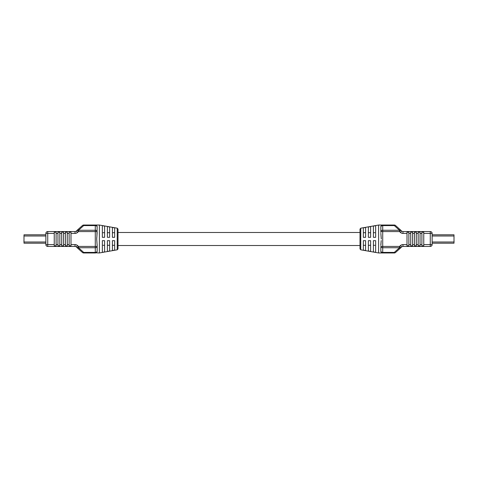 <?xml version="1.0" encoding="UTF-8"?>
<svg xmlns="http://www.w3.org/2000/svg" width="478" height="478" viewBox="0 0 478 478"><rect width="100%" height="100%" fill="white"/><g stroke="black" fill="none" stroke-linecap="round" stroke-linejoin="round"><path stroke-width="0.72" d="M380.846 232.487L380.846 226.901C381.08 225.646 381.701 225.024 382.711 225.036L394.308 225.036A1.864 1.864 0 0 1 395.551 225.514L400.749 230.199L395.551 225.514A1.864 1.034 -48 0 0 394.308 225.586L382.711 225.586L382.711 230.265L399.506 230.265A1.864 1.034 -48 0 1 400.749 230.199L401.723 231.077A1.864 1.864 0 0 0 402.972 231.555L430.272 231.555A1.864 1.864 0 0 1 432.136 233.413L432.136 244.587L432.136 243.188L454.004 243.188L454.004 234.812L432.136 234.812L432.136 233.413A1.864 1.864 0 0 0 430.272 231.555A1.864 1.864 0 0 1 432.136 233.413L423.759 233.413L423.759 232.183L421.895 232.183L421.895 233.413L420.037 233.413L420.037 232.183L418.172 232.183L418.172 233.413L416.308 233.413L416.308 232.183L414.45 232.183L414.45 233.413L412.586 233.413L412.586 232.183L410.727 232.183L410.727 233.413L408.863 233.413L408.863 232.183L407.005 232.183L407.005 233.413L402.972 233.413L402.972 231.555M97.154 232.487L96.705 239L97.154 245.513M381.085 241.904L380.846 245.513M107.389 232.702L109.623 232.702M112.414 232.702L114.648 232.702M103.111 232.702L104.598 232.702M118 248.901L117.23 249.815L117.23 228.185L118 229.099L118 248.901L118 245.513L360 245.513M117.23 228.185L99.382 225.036L99.382 252.964L96.018 252.814M97.154 244.688L97.154 251.099C96.92 252.354 96.299 252.976 95.289 252.964A1.864 1.864 0 0 0 97.154 251.099L96.484 252.527M102.364 237.327L102.364 225.67L104.598 226.064L104.598 237.327L102.364 237.327M107.389 237.327L107.389 226.56L109.623 226.96L109.623 237.327L107.389 237.327M109.623 226.96L108.476 226.757M112.414 237.327L112.414 227.456L114.648 227.857L114.648 237.327L112.414 237.327M104.598 226.064L103.702 225.909M112.414 240.673L112.414 250.544L114.648 250.143L114.648 240.673L112.414 240.673M107.389 240.673L107.389 251.44L109.623 251.04L109.623 240.673L107.389 240.673M102.364 240.673L102.364 252.33L104.598 251.936L104.598 240.673L102.364 240.673M109.623 251.04L108.476 251.243M104.598 251.936L103.702 252.091M96.49 225.479L97.154 226.901A1.864 1.864 0 0 0 95.289 225.036C96.299 225.024 96.92 225.646 97.154 226.901L96.915 236.096M69.137 245.817L70.995 245.817L70.995 244.587L75.028 244.587L75.028 246.445L47.728 246.445A1.864 1.864 0 0 1 45.864 244.587L45.864 233.413L45.864 234.812L23.996 234.812L23.996 243.188L45.864 243.188L45.864 244.587A1.864 1.864 0 0 0 47.728 246.445L47.728 244.587L54.241 244.587L54.241 232.183L56.105 232.183L56.105 244.587L57.963 244.587L57.963 245.817L59.828 245.817L59.828 244.587L61.692 244.587L61.692 245.817L63.55 245.817L63.55 244.587L65.414 244.587L65.414 245.817L67.273 245.817L67.273 244.587L69.137 244.587L69.137 245.817M54.241 244.587L54.241 245.817L56.105 245.817L56.105 244.587M69.137 244.587L69.137 232.183L70.995 232.183L70.995 244.587M54.241 233.413L47.728 233.413L47.728 231.555A1.864 1.864 0 0 0 45.864 233.413A1.864 1.864 0 0 1 47.728 231.555L75.028 231.555L75.028 233.413L70.995 233.413M57.963 244.587L57.963 232.183L59.828 232.183L59.828 244.587M61.692 244.587L61.692 232.183L63.55 232.183L63.55 244.587M65.414 244.587L65.414 232.183L67.273 232.183L67.273 244.587M77.52 232.457L76.277 231.077A1.864 1.864 0 0 1 75.028 231.555A1.864 1.864 0 0 0 76.277 231.077L82.449 225.514L77.251 230.199L78.494 231.579L77.52 232.457A3.722 3.722 0 0 1 75.028 233.413M83.692 225.036L95.289 225.036L95.289 225.586L83.692 225.586A1.864 1.034 -132 0 0 82.449 225.514A1.864 1.864 0 0 1 83.692 225.036A1.864 1.864 0 0 0 82.449 225.514A1.864 1.864 0 0 1 83.692 225.036L83.692 225.586L78.494 230.265A1.864 1.034 -132 0 0 77.251 230.199M95.289 252.964L83.692 252.964A1.864 1.864 0 0 1 82.449 252.486L76.277 246.923L82.449 252.486A1.864 1.034 -48 0 0 83.692 252.414L95.289 252.414A1.864 1.315 -0 0 0 97.154 251.099A1.864 1.864 0 0 1 95.289 252.964L95.289 247.735A1.864 1.315 -0 0 0 97.154 246.421L95.289 246.421L95.289 231.579L78.494 231.579L78.494 230.265L95.289 230.265L95.289 225.586A1.864 1.315 180 0 1 97.154 226.901A1.864 1.864 0 0 0 95.289 225.036L99.382 225.036M96.705 239L96.771 237.464M82.449 252.486A1.864 1.864 0 0 0 83.692 252.964A1.864 1.864 0 0 1 82.449 252.486M75.028 246.445A1.864 1.864 0 0 1 76.277 246.923A1.864 1.864 0 0 0 75.028 246.445M75.028 244.587A3.722 3.722 0 0 1 77.52 245.543L78.494 246.421L77.251 247.801A1.864 1.034 -48 0 0 78.494 247.735L83.692 252.414L83.692 252.964M97.154 231.579A1.864 1.315 180 0 0 95.289 230.265L95.289 231.579L97.154 231.579M103.111 245.298L104.598 245.298M107.389 245.298L109.623 245.298M112.414 245.298L114.648 245.298M23.9 241.288L23.996 241.647M23.9 240.804L23.996 240.476M23.996 240.5L23.996 241.617M363.352 232.702L365.586 232.702M368.377 232.702L370.611 232.702M373.402 232.702L374.889 232.702M360 248.901L360 229.099L360.77 228.185L360.77 249.815L360 248.901M380.846 244.688L381.229 240.536M400.749 230.199L399.506 231.579L382.711 231.579L382.711 246.421L399.506 246.421L400.749 247.801A1.864 1.034 -132 0 1 399.506 247.735L382.711 247.735L382.711 252.414L394.308 252.414A1.864 1.034 -132 0 0 395.551 252.486L401.723 246.923L395.551 252.486A1.864 1.864 0 0 1 394.308 252.964L378.618 252.964L378.618 225.036L360.77 228.185M382.711 252.964A1.864 1.864 0 0 1 380.846 251.099A1.864 1.864 0 0 0 382.711 252.964L382.711 252.414A1.864 1.315 180 0 1 380.846 251.099A1.864 1.864 0 0 0 382.711 252.964C381.701 252.976 381.08 252.354 380.846 251.099L381.51 252.521M363.352 227.857L365.586 227.456L365.586 237.327L363.352 237.327L363.352 227.857M375.636 225.67L373.402 226.064L375.636 225.67L375.636 237.327L373.402 237.327L373.402 226.064M369.524 226.757L368.377 226.96L370.611 226.56L370.611 237.327L368.377 237.327L368.377 226.96M365.586 227.456L365.12 227.54M365.586 250.544L365.586 240.673L363.352 240.673L363.352 250.143L365.12 250.46M369.524 251.243L368.377 251.04L370.611 251.44L370.611 240.673L368.377 240.673L368.377 251.04M375.636 252.33L373.402 251.936L375.636 252.33L375.636 240.673L373.402 240.673L373.402 251.936M380.846 251.099L380.846 246.421A1.864 1.315 180 0 0 382.711 247.735L382.711 246.421L380.846 246.421M408.863 233.413L408.863 245.817L407.005 245.817L407.005 233.413M412.586 233.413L412.586 245.817L410.727 245.817L410.727 233.413M416.308 233.413L416.308 245.817L414.45 245.817L414.45 233.413M420.037 233.413L420.037 245.817L418.172 245.817L418.172 233.413M423.759 233.413L423.759 245.817L421.895 245.817L421.895 233.413M423.759 244.587L432.136 244.587A1.864 1.864 0 0 1 430.272 246.445A1.864 1.864 0 0 0 432.136 244.587A1.864 1.864 0 0 1 430.272 246.445L402.972 246.445A1.864 1.864 0 0 0 401.723 246.923L400.48 245.543L399.506 246.421L399.506 247.735L394.308 252.414L394.308 252.964A1.864 1.864 0 0 0 395.551 252.486A1.864 1.864 0 0 1 394.308 252.964M381.295 239L380.846 233.312M380.846 231.579A1.864 1.315 0 0 1 382.711 230.265L382.711 231.579L380.846 231.579M381.516 225.473L380.846 226.901A1.864 1.315 -0 0 1 382.711 225.586L382.711 225.036L381.982 225.186M394.308 225.036A1.864 1.864 0 0 1 395.551 225.514A1.864 1.864 0 0 0 394.308 225.036L394.308 225.586L399.506 230.265L399.506 231.579L400.48 232.457A3.722 3.722 0 0 0 402.972 233.413M382.711 225.036A1.864 1.864 0 0 0 380.846 226.901A1.864 1.864 0 0 1 382.711 225.036A1.864 1.864 0 0 0 380.846 226.901A1.864 1.864 0 0 1 382.711 225.036L378.618 225.036M363.352 245.298L365.586 245.298M368.377 245.298L370.611 245.298M373.402 245.298L374.889 245.298M454.004 241.617L454.004 240.476M454.1 241.318L454.004 241.647M69.137 233.413L67.273 233.413M57.963 233.413L56.105 233.413M61.692 233.413L59.828 233.413M65.414 233.413L63.55 233.413M45.864 233.413L47.728 233.413L47.728 244.587L45.864 244.587M78.494 246.421L95.289 246.421L95.289 247.735L78.494 247.735L78.494 246.421M77.52 245.543L76.277 246.923M45.864 236.001L23.996 236.001M45.864 241.999L23.996 241.999M402.972 246.445L402.972 244.587A3.722 3.722 0 0 0 400.48 245.543M402.972 244.587L407.005 244.587M408.863 244.587L410.727 244.587M412.586 244.587L414.45 244.587M416.308 244.587L418.172 244.587M420.037 244.587L421.895 244.587M430.272 246.445L430.272 231.555M401.723 231.077L400.48 232.457M432.136 241.999L454.004 241.999M432.136 236.001L454.004 236.001M360 232.487L118 232.487M117.23 249.815L99.382 252.964M360.77 249.815L378.618 252.964"/></g></svg>
